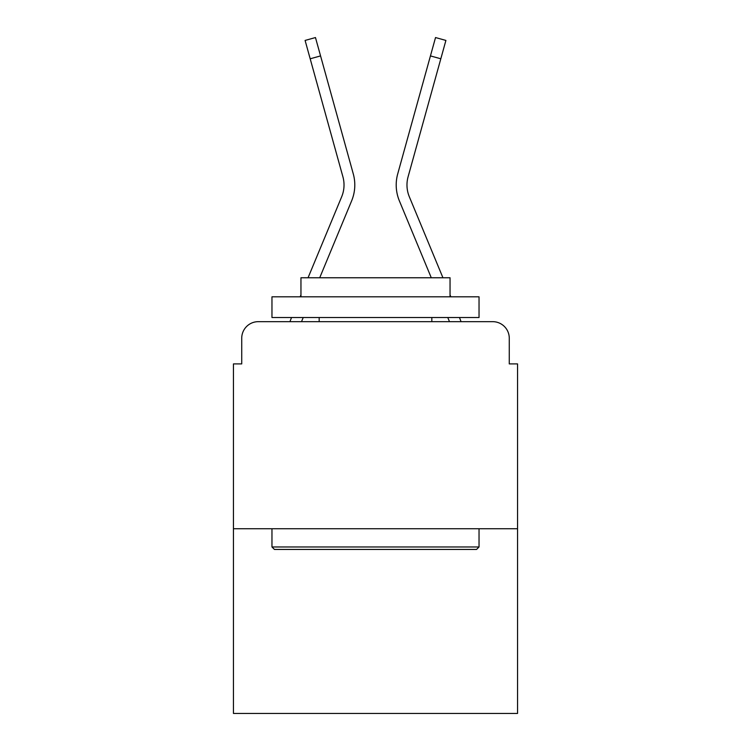 <?xml version="1.0" encoding="UTF-8"?>
<svg xmlns="http://www.w3.org/2000/svg" width="751" height="751" viewBox="0 0 751 751"><rect width="100%" height="100%" fill="white"/><g stroke="black" fill="none" stroke-linecap="round" stroke-linejoin="round"><path stroke-width="1.13" d="M241.728 338.222L241.728 363.906L241.728 338.222A16.569 16.569 0 0 1 258.297 321.663L289.98 321.663A52.185 52.185 0 0 1 291.266 318.227L291.566 317.523M517.552 528.742L233.448 528.742L233.448 713.45L517.552 713.45L517.552 363.906L509.272 363.906L509.272 338.222A16.569 16.569 0 0 0 492.703 321.663L258.297 321.663M233.448 528.742L233.448 363.906L241.728 363.906M301.508 321.663L303.226 317.523L301.508 321.663L303.226 317.523L301.508 321.663L303.226 317.523L301.508 321.663L303.226 317.523L301.508 321.663L303.226 317.523L301.508 321.663L303.226 317.523L301.508 321.663L303.226 317.523L301.508 321.663L303.226 317.523L301.508 321.663L303.226 317.523L301.508 321.663L303.226 317.523L301.508 321.663L303.226 317.523L301.508 321.663L303.226 317.523L301.508 321.663L310.895 321.663M440.105 321.663L449.492 321.663L447.774 317.523L449.492 321.663M459.434 317.523L459.734 318.227A52.185 52.185 0 0 1 461.02 321.663L492.703 321.663M509.272 363.906L509.272 338.222M308.06 277.757L341.686 196.734A30.65 30.65 0 0 0 342.907 176.795L305.094 40.432L315.467 37.55L320.564 55.912L310.182 58.785M351.628 200.864L319.719 277.757L351.628 200.864A41.418 41.418 0 0 0 353.289 173.922L320.564 55.912M399.372 200.864L431.281 277.757L399.372 200.864A41.418 41.418 0 0 1 397.711 173.922L435.533 37.55L445.906 40.432L440.818 58.785L430.436 55.912M442.94 277.757L409.314 196.734A30.65 30.65 0 0 1 408.093 176.795L440.818 58.785M409.314 196.734A30.65 30.65 0 0 1 408.093 176.795A30.65 30.65 0 0 0 409.314 196.734A30.65 30.65 0 0 1 408.093 176.795A30.65 30.65 0 0 0 409.314 196.734A30.65 30.65 0 0 1 408.093 176.795A30.65 30.65 0 0 0 409.314 196.734A30.65 30.65 0 0 1 408.093 176.795A30.65 30.65 0 0 0 409.314 196.734A30.65 30.65 0 0 1 408.093 176.795A30.65 30.65 0 0 0 409.314 196.734A30.65 30.65 0 0 1 408.093 176.795A30.65 30.65 0 0 0 409.314 196.734A30.65 30.65 0 0 1 408.093 176.795A30.65 30.65 0 0 0 409.314 196.734A30.65 30.65 0 0 1 408.093 176.795A30.65 30.65 0 0 0 409.314 196.734A30.65 30.65 0 0 1 408.093 176.795A30.65 30.65 0 0 0 409.314 196.734A30.65 30.65 0 0 1 408.093 176.795A30.65 30.65 0 0 0 409.314 196.734A30.65 30.65 0 0 1 408.093 176.795A30.65 30.65 0 0 0 409.314 196.734M476.556 549.441L274.444 549.441L271.965 546.963L479.035 546.963L476.556 549.441M271.965 296.814L479.035 296.814L479.035 317.523L271.965 317.523L271.965 296.814M450.046 296.814L450.046 277.757L300.954 277.757L300.954 296.814M271.965 528.742L271.965 546.963M479.035 528.742L479.035 546.963M319.175 317.523L319.175 321.663M431.825 317.523L431.825 321.663M341.686 196.734A30.65 30.65 0 0 0 342.907 176.795A30.65 30.65 0 0 1 341.686 196.734A30.65 30.65 0 0 0 342.907 176.795A30.65 30.65 0 0 1 341.686 196.734A30.65 30.65 0 0 0 342.907 176.795A30.65 30.65 0 0 1 341.686 196.734A30.65 30.65 0 0 0 342.907 176.795A30.65 30.65 0 0 1 341.686 196.734A30.65 30.65 0 0 0 342.907 176.795A30.65 30.65 0 0 1 341.686 196.734A30.65 30.65 0 0 0 342.907 176.795A30.65 30.65 0 0 1 341.686 196.734A30.65 30.65 0 0 0 342.907 176.795A30.65 30.65 0 0 1 341.686 196.734A30.65 30.65 0 0 0 342.907 176.795A30.65 30.65 0 0 1 341.686 196.734A30.65 30.65 0 0 0 342.907 176.795M300.156 296.814L300.954 294.89M450.844 296.814L450.046 294.89"/></g></svg>

